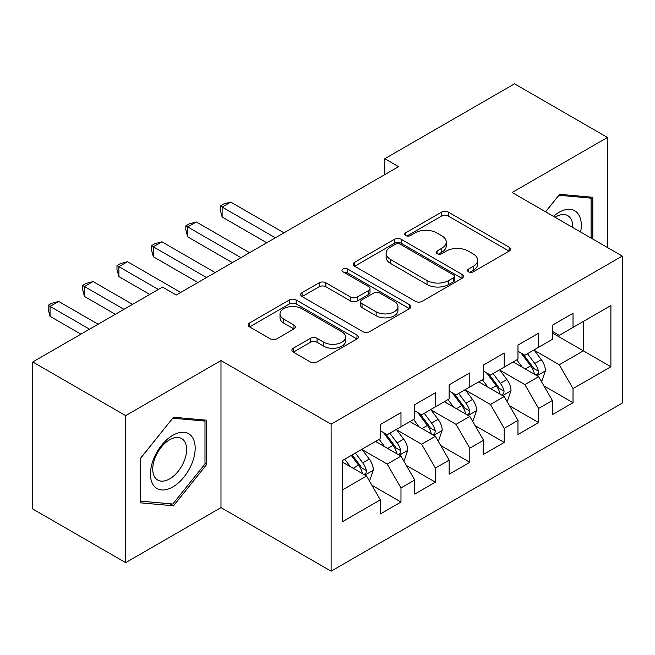 <?xml version="1.0" encoding="UTF-8"?>
<svg xmlns="http://www.w3.org/2000/svg" width="655" height="655" viewBox="0 0 655 655"><rect width="100%" height="100%" fill="white"/><g stroke="black" fill="none" stroke-linecap="round" stroke-linejoin="round"><path stroke-width="0.98" d="M468.522 271.825A3.341 1.932 0 0 0 473.246 271.825L509.14 251.102A4.773 2.759 0 0 0 510.54 249.154A4.773 2.759 0 0 0 509.14 247.205L448.339 212.097A4.773 2.759 0 0 0 441.576 212.097L405.691 232.82A3.341 1.932 0 0 0 404.708 234.187A3.341 1.932 0 0 0 405.691 235.554A3.341 1.932 0 0 0 410.423 235.554L415.065 232.869A15.286 8.826 0 0 1 436.68 232.869L441.748 235.792A15.286 8.826 0 0 1 446.227 242.039A15.286 8.826 0 0 1 441.748 248.278L437.106 250.955A3.341 1.932 0 0 0 436.124 252.322A3.341 1.932 0 0 0 437.106 253.69A3.341 1.932 0 0 0 441.83 253.69L446.481 251.004A15.286 8.826 0 0 1 468.096 251.004L473.164 253.935A15.286 8.826 0 0 1 477.642 260.174A15.286 8.826 0 0 1 473.164 266.413L468.522 269.099A3.341 1.932 0 0 0 467.539 270.458A3.341 1.932 0 0 0 468.522 271.825L468.522 269.099M293.293 348.223A4.773 2.759 0 0 0 291.893 350.179A4.773 2.759 0 0 0 293.293 352.128L310.347 361.978A4.773 2.759 0 0 0 317.102 361.978L356.967 338.962A4.773 2.759 0 0 0 358.367 337.014A4.773 2.759 0 0 0 356.967 335.065L296.158 299.957A4.773 2.759 0 0 0 289.404 299.957L249.547 322.972A4.773 2.759 0 0 0 248.147 324.921A4.773 2.759 0 0 0 249.547 326.87L270.155 338.766A4.773 2.759 0 0 0 276.909 338.766L293.964 328.916A4.773 2.759 0 0 0 295.364 326.968A4.773 2.759 0 0 0 293.964 325.019L283.746 319.116A12.781 7.377 0 0 1 280.004 313.901A12.781 7.377 0 0 1 287.897 307.089A12.781 7.377 0 0 1 301.824 308.685L341.844 331.798A12.781 7.377 0 0 1 345.594 337.014A12.781 7.377 0 0 1 337.702 343.826A12.781 7.377 0 0 1 323.775 342.229L317.102 338.373A4.773 2.759 0 0 0 310.347 338.373L293.293 348.223L293.293 352.128M125.67 415.614L125.67 562.645L220.989 507.609L220.989 360.577L125.67 415.614L32.75 361.969L162.489 287.07L176.252 295.012L398.567 166.665L384.796 158.715L384.796 174.615M220.989 360.577L331.111 424.162L622.25 256.072L622.25 403.103L331.111 571.185L331.111 424.162M607.455 247.533L607.455 137.46L512.128 192.496L622.25 256.072M607.455 137.46L514.535 83.815L384.796 158.715M415.401 301.325A4.773 2.759 0 0 0 422.156 301.325L462.021 278.31A4.773 2.759 0 0 0 463.412 276.361A4.773 2.759 0 0 0 462.021 274.412L401.212 239.304A4.773 2.759 0 0 0 394.457 239.304L354.601 262.319A4.773 2.759 0 0 0 353.201 264.268A4.773 2.759 0 0 0 354.601 266.217L415.401 301.325M344.284 272.546A3.341 1.932 0 0 1 347.674 273.02L347.674 269.049L409.49 304.739A4.773 2.759 0 0 1 410.89 306.687A4.773 2.759 0 0 1 409.49 308.636L369.633 331.651A4.773 2.759 0 0 1 362.878 331.651L302.07 296.543L302.07 292.646A4.773 2.759 0 0 0 300.678 294.594A4.773 2.759 0 0 0 302.07 296.543M302.07 292.646L319.132 282.796A4.773 2.759 0 0 1 325.887 282.796L350.548 297.034A4.773 2.759 0 0 0 357.302 297.034L368.618 290.501A4.773 2.759 0 0 0 370.018 288.552A4.773 2.759 0 0 0 368.618 286.595L342.95 271.776A3.341 1.932 0 0 1 341.967 270.409A3.341 1.932 0 0 1 344.031 268.632A3.341 1.932 0 0 1 347.674 269.049M552.394 332.961L583.359 350.843L583.359 321.441L610.894 305.541L573.035 327.402L573.035 313.295L552.394 325.216L552.394 339.323L538.623 347.265L538.623 333.166L517.974 345.087L517.974 359.186L504.211 367.136L504.211 353.029L483.562 364.95L483.562 379.057L469.799 387.007L469.799 372.9L449.15 384.821L449.15 398.928L435.387 406.87L435.387 392.771L414.738 404.692L414.738 418.791L400.975 426.741L400.975 412.634L380.326 424.555L380.326 438.662L342.467 460.514L342.467 521.716L380.326 499.855L366.563 476.013L342.467 462.111M610.894 305.541L610.894 366.743L573.035 388.595L559.272 364.753L534.324 350.351M543.961 385.918L573.035 402.702L573.035 388.595M573.035 402.702L552.394 414.623L552.394 400.516L538.623 408.466L524.86 384.624L499.912 370.214M509.549 405.781L538.623 422.573L538.623 408.466M538.623 422.573L517.974 434.494L517.974 420.387L504.211 428.329L490.448 404.487L465.5 390.085M475.137 425.652L504.211 442.436L504.211 428.329M504.211 442.436L483.562 454.357L483.562 440.25L469.799 448.2L456.036 424.358L431.08 409.956M440.717 445.523L469.799 462.307L469.799 448.2M469.799 462.307L449.15 474.228L449.15 460.121L435.387 468.071L421.624 444.229L396.668 429.819M406.305 465.386L435.387 482.178L435.387 468.071M435.387 482.178L414.738 494.099L414.738 479.992L400.975 487.934L387.203 464.092L362.256 449.69M371.893 485.257L400.975 502.041L400.975 487.934M400.975 502.041L380.326 513.962L380.326 499.855M380.326 430.72L387.203 434.691L400.975 426.741M342.467 489.924L366.563 476.013M414.738 410.849L421.624 414.82L435.387 406.87M387.203 464.092L400.975 456.15L375.503 441.445M414.738 479.992L400.975 456.15M449.15 390.978L456.036 394.957L469.799 387.007M421.624 444.229L435.387 436.279L409.915 421.574M449.15 460.121L435.387 436.279M483.562 371.115L490.448 375.086L504.211 367.136M456.036 424.358L469.799 416.408L444.336 401.712M483.562 440.25L469.799 416.408M517.974 351.244L524.86 355.215L538.623 347.265M490.448 404.487L504.211 396.545L478.748 381.84M517.974 420.387L504.211 396.545M552.394 331.373L559.272 335.352L573.035 327.402M524.86 384.624L538.623 376.674L513.16 361.969M552.394 400.516L538.623 376.674M32.75 361.969L32.75 509L125.67 562.645M220.989 507.609L331.111 571.185M559.272 364.753L583.359 350.843L610.894 366.743M592.824 239.083L592.824 197.278L559.616 194.314L545.558 211.794M206.71 464.477L206.71 420.199L173.501 417.235L140.293 458.549L140.293 502.827L173.501 505.791L206.71 464.477L204.99 463.486M469.856 272.3L473.164 270.384A15.286 8.826 0 0 0 477.642 264.145L477.642 260.174M446.227 242.039L446.227 246.01A15.286 8.826 0 0 1 441.748 252.249L438.441 254.165M509.074 251.143L448.339 216.076A4.773 2.759 0 0 0 441.576 216.076L407.025 236.021M461.955 278.35L401.212 243.283A4.773 2.759 0 0 0 394.457 243.283L354.666 266.257M453.571 277.728A3.341 1.932 0 0 0 454.554 276.361A3.341 1.932 0 0 0 453.571 274.994L400.205 244.184A3.341 1.932 0 0 0 395.473 244.184L390.577 247.009A15.286 8.826 0 0 0 386.098 253.248A15.286 8.826 0 0 0 390.577 259.495L427.052 280.553A15.286 8.826 0 0 0 448.675 280.553L453.571 277.728L453.571 281.699A3.341 1.932 0 0 0 454.554 280.332L454.554 276.361M386.098 253.248L386.098 257.227A15.286 8.826 0 0 0 390.577 263.466L390.577 259.495M453.571 281.699L448.675 284.524A15.286 8.826 0 0 1 427.052 284.524L390.577 263.466M302.135 296.584L319.132 286.767L319.132 282.796M370.018 288.552L370.018 292.523A4.773 2.759 0 0 1 368.618 294.472L357.302 301.005A4.773 2.759 0 0 1 350.548 301.005L325.887 286.767A4.773 2.759 0 0 0 319.132 286.767M347.674 273.02L409.424 308.669M376.134 311.805A12.781 7.377 0 0 0 390.061 313.401A12.781 7.377 0 0 0 397.945 306.589A12.781 7.377 0 0 0 394.204 301.374L380.105 293.227A4.773 2.759 0 0 0 373.35 293.227L362.035 299.761A4.773 2.759 0 0 0 360.635 301.709A4.773 2.759 0 0 0 362.035 303.666L376.134 311.805L376.134 315.776A12.781 7.377 0 0 0 390.061 317.38A12.781 7.377 0 0 0 397.945 310.56L397.945 306.589M360.635 301.709L360.635 305.688A4.773 2.759 0 0 0 362.035 307.637L362.035 303.666M376.134 315.776L362.035 307.637M345.594 337.014L345.594 340.985A12.781 7.377 0 0 1 337.702 347.805A12.781 7.377 0 0 1 323.775 346.2L317.102 342.352A4.773 2.759 0 0 0 310.347 342.352L293.358 352.161M280.004 313.901L280.004 317.872A12.781 7.377 0 0 0 283.746 323.095L283.746 319.116M293.907 328.957L283.746 323.095M356.901 338.995L296.158 303.928A4.773 2.759 0 0 0 289.404 303.928L249.612 326.91M169.989 503.769L173.501 505.791M541.169 381.087L541.996 380.612L545.435 370.673A12.895 7.442 -120 0 0 541.325 359.693L534.013 349.934M522.362 367.283L516.803 359.865M514.208 362.575L513.577 361.732M283.967 232.828L230.732 202.092L222.127 207.062L222.127 216.993L266.757 242.759M536.191 375.274L538.197 373.473L538.475 371.221A12.895 7.442 -120 0 0 534.783 363.468L527.471 353.708M523.304 354.314L532.327 366.366A6.566 3.791 60 0 1 533.522 368.364L538.475 371.221M521.036 353.004L530.656 365.85A12.895 7.442 60 0 1 534.349 373.604L534.603 374.357M222.127 216.993L220.236 209.936L220.236 205.965L275.362 237.798M220.236 205.965L223.674 203.975L230.732 202.092M506.757 400.95L507.584 400.475L511.023 390.544A12.895 7.442 -120 0 0 506.913 379.556L499.601 369.805M487.95 387.154L482.391 379.736M479.796 382.446L479.157 381.603M249.555 252.699L196.32 221.963L187.715 226.925L187.715 236.864L232.345 262.63M501.779 395.137L503.777 393.344L504.063 391.092A12.895 7.442 -120 0 0 500.371 383.331L493.059 373.579M488.884 374.185L497.915 386.237A6.566 3.791 60 0 1 499.11 388.235L504.063 391.092M486.616 372.875L496.244 385.721A12.895 7.442 60 0 1 499.929 393.475L500.191 394.22M187.715 236.864L185.823 229.807L185.823 225.836L240.95 257.661M185.823 225.836L189.262 223.846L196.32 221.963M472.345 420.821L473.172 420.346L476.611 410.407A12.895 7.442 -120 0 0 472.492 399.427L465.189 389.668M453.538 407.025L447.979 399.607M445.384 402.309L444.745 401.466M215.143 272.562L161.9 241.826L153.303 246.796L153.303 256.727L197.933 282.502M467.367 415.008L469.365 413.207L469.651 410.963A12.895 7.442 -120 0 0 465.959 403.202L458.647 393.442M454.472 394.056L463.503 406.108A6.566 3.791 60 0 1 464.698 408.098L469.651 410.963M452.204 392.746L461.824 405.584A12.895 7.442 60 0 1 465.517 413.346L465.779 414.091M153.303 256.727L151.403 249.678L151.403 245.699L206.538 277.532M151.403 245.699L154.85 243.717L161.9 241.826M580.608 232.034A31.636 18.266 120 0 0 578.3 214.095A31.636 18.266 120 0 0 553.426 216.338M572.716 227.473A23.948 13.829 120 0 0 570.456 218.131A23.948 13.829 120 0 0 567.77 215.642A23.948 13.829 120 0 0 555.047 217.272M558.862 195.247L591.105 198.162L591.105 238.093M588.976 196.934L591.105 198.162M545.631 211.835L558.928 195.288M153.442 485.216A31.636 18.266 120 0 0 183.998 477.028A31.636 18.266 120 0 0 192.185 437.016A31.636 18.266 120 0 0 161.629 445.203A31.636 18.266 120 0 0 153.442 485.216M155.006 477.552A23.948 13.829 120 0 0 157.699 480.05A23.948 13.829 120 0 0 179.986 468.865A23.948 13.829 120 0 0 184.342 441.061A23.948 13.829 120 0 0 181.648 438.563A23.948 13.829 120 0 0 159.37 449.739A23.948 13.829 120 0 0 155.006 477.552M172.814 418.209L204.99 421.083L204.99 463.986L172.814 504.014L140.637 501.141L140.637 458.238L172.748 418.177M202.853 419.855L204.99 421.083M437.933 440.692L438.76 440.217L442.199 430.278A12.895 7.442 -120 0 0 438.08 419.298L430.769 409.539M419.126 426.888L413.567 419.47M410.963 422.18L410.333 421.337M180.723 292.433L127.488 261.697L118.882 266.667L118.882 276.598L149.758 294.423M432.955 434.879L434.953 433.078L435.239 430.826A12.895 7.442 -120 0 0 431.547 423.073L424.235 413.313M420.06 413.919L429.091 425.971A6.566 3.791 60 0 1 430.286 427.969L435.239 430.826M417.792 412.609L427.412 425.455A12.895 7.442 60 0 1 431.105 433.209L431.367 433.962M118.882 276.598L116.991 269.541L116.991 265.57L158.354 289.453M116.991 265.57L120.438 263.58L127.488 261.697M403.521 460.555L404.348 460.08L407.787 450.149A12.895 7.442 -120 0 0 403.668 439.161L396.357 429.41M384.706 446.759L379.155 439.341M376.551 442.051L375.921 441.208M132.547 304.354L93.076 281.568L84.47 286.53L84.47 296.469L115.337 314.285M398.543 454.742L400.541 452.949L400.819 450.697A12.895 7.442 -120 0 0 397.135 442.944L389.823 433.184M385.648 433.79L394.678 445.842A6.566 3.791 60 0 1 395.874 447.84L400.819 450.697M383.38 432.48L393 445.326A12.895 7.442 60 0 1 396.693 453.08L396.955 453.825M84.47 296.469L82.579 289.412L82.579 285.441L123.942 309.324M82.579 285.441L86.018 283.451L93.076 281.568M369.109 480.426L369.928 479.951L373.375 470.012A12.895 7.442 -120 0 0 369.256 459.032L361.945 449.273M350.294 466.63L344.735 459.212M98.135 324.225L58.663 301.431L50.058 306.401L50.058 316.332L80.925 334.156M364.131 474.613L366.129 472.812L366.407 470.568A12.895 7.442 -120 0 0 362.714 462.807L355.403 453.047M352.177 454.914L360.266 465.713A6.566 3.791 60 0 1 361.454 467.703L366.407 470.568M351.276 455.43L358.588 465.189A12.895 7.442 60 0 1 362.281 472.951L362.543 473.696M50.058 316.332L48.167 309.283L48.167 305.304L89.53 329.187M48.167 305.304L51.606 303.322L58.663 301.431M473.164 270.384L473.164 266.413M437.106 253.69L437.106 250.955M441.748 252.249L441.748 248.278M405.691 235.554L405.691 232.82M441.576 216.076L441.576 212.097M448.339 216.076L448.339 212.097M509.14 251.102L509.14 247.205M354.601 266.217L354.601 262.319M394.457 243.283L394.457 239.304M401.212 243.283L401.212 239.304M462.021 278.31L462.021 274.412M427.052 284.524L427.052 280.553M448.675 284.524L448.675 280.553M325.887 286.767L325.887 282.796M350.548 301.005L350.548 297.034M357.302 301.005L357.302 297.034M368.618 294.472L368.618 290.501M409.49 308.636L409.49 304.739M310.347 342.352L310.347 338.373M317.102 342.352L317.102 338.373M323.775 346.2L323.775 342.229M293.964 328.916L293.964 325.019M249.547 326.87L249.547 322.972M289.404 303.928L289.404 299.957M296.158 303.928L296.158 299.957M356.967 338.962L356.967 335.065M537.01 375.741L545.353 370.927M534.783 363.468L541.325 359.693M525.269 368.962L530.656 365.85M502.598 395.612L510.941 390.789M500.371 383.331L506.913 379.556M490.849 388.833L496.244 385.721M468.186 415.475L476.529 410.66M465.959 403.202L472.492 399.427M456.437 408.695L461.824 405.584M433.766 435.346L442.117 430.531M431.547 423.073L438.08 419.298M422.025 428.567L427.412 425.455M399.353 455.217L407.697 450.394M397.135 442.944L403.668 439.161M387.613 448.438L393 445.326M364.941 475.08L373.284 470.265M362.714 462.807L369.256 459.032M353.201 468.3L358.588 465.189"/></g></svg>
